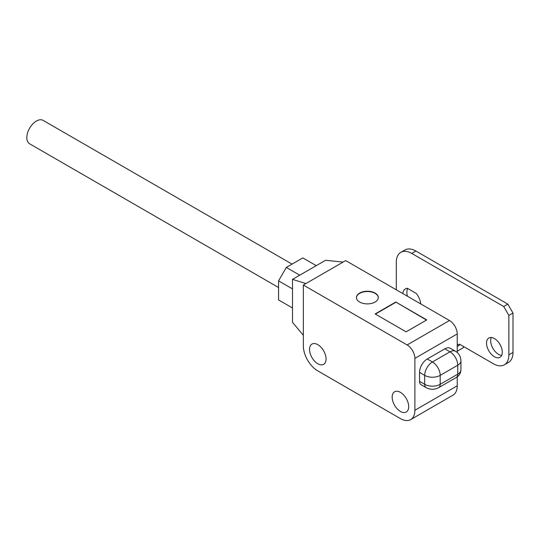 <?xml version="1.0" encoding="UTF-8"?>
<svg xmlns="http://www.w3.org/2000/svg" width="540" height="540" viewBox="0 0 540 540"><rect width="100%" height="100%" fill="white"/><g stroke="black" fill="none" stroke-linecap="round" stroke-linejoin="round"><path stroke-width="0.81" d="M303.345 285.032L303.345 345.857A20.446 11.806 -120 0 0 317.804 370.899L400.424 418.601A20.446 11.806 -120 0 0 410.65 419.614A20.446 11.806 -120 0 0 414.889 410.252L414.889 358.371A10.955 6.325 -120 0 0 407.14 344.959L449.483 320.51L345.688 260.584L303.345 285.032L407.14 344.959M449.483 320.51A10.955 6.325 60 0 1 457.232 333.929L414.889 358.371M414.889 410.252L457.232 385.803L457.232 376.866M457.232 352.532L457.232 333.929M457.232 385.803A20.446 11.806 60 0 1 452.993 395.165L410.65 419.614M317.804 344.662A11.684 6.743 -120 0 0 311.958 344.081A11.684 6.743 -120 0 0 310.169 353.444A11.684 6.743 -120 0 0 317.804 363.744A11.684 6.743 -120 0 0 323.649 364.318A11.684 6.743 -120 0 0 325.438 354.956A11.684 6.743 -120 0 0 317.804 344.662M400.424 392.364A11.684 6.743 -120 0 0 394.585 391.784A11.684 6.743 -120 0 0 392.796 401.146A11.684 6.743 -120 0 0 400.424 411.446A11.684 6.743 -120 0 0 406.269 412.02A11.684 6.743 -120 0 0 408.058 402.658A11.684 6.743 -120 0 0 400.424 392.364M444.839 348.833L427.282 358.972L432.445 361.955L450.002 351.817L444.839 348.833A10.955 6.325 -60 0 1 450.313 348.293L455.476 351.27A10.955 6.325 120 0 0 450.002 351.817A10.955 6.325 -120 0 1 457.745 365.229L440.188 375.368L440.188 384.311L457.745 374.173L457.745 365.229A10.955 6.325 0 0 0 460.958 360.761C460.634 354.76 456.921 351.952 455.476 351.27M456.233 377.521A7.304 4.219 -120 0 0 457.745 374.173A10.955 6.325 0 0 0 460.958 369.704C460.782 373.16 459.209 375.766 456.233 377.521L438.676 387.652C434.518 389.792 430.367 389.792 426.209 387.652L421.045 384.676A7.304 4.219 -60 0 1 419.533 381.328L424.697 384.311L424.697 375.368L419.533 372.384L419.533 381.328M419.533 372.384A10.955 6.325 -60 0 1 427.282 358.972M359.633 302.029A10.955 6.325 0 0 0 371.567 303.399A10.955 6.325 0 0 0 378.331 297.554A10.955 6.325 0 0 0 375.125 293.085A10.955 6.325 0 0 0 363.184 291.708A10.955 6.325 0 0 0 356.42 297.554A10.955 6.325 0 0 0 359.633 302.029M426.762 319.916L395.78 302.029L375.125 313.949L406.107 331.837L426.762 319.916M378.331 297.702A10.955 6.325 0 0 0 375.125 293.382A10.955 6.325 0 0 0 363.305 291.978A10.955 6.325 0 0 0 356.427 297.702M426.506 320.065L395.78 302.029M395.78 302.326L375.381 314.098M303.345 335.306L292.498 322.299L292.498 279.369L325.553 260.287L343.109 262.076M292.498 279.369L305.924 283.541M292.498 307.989L278.559 299.943L278.559 280.861L292.498 288.907M278.559 280.861L286.301 267.442L299.727 275.191M286.301 267.442L302.825 257.904L316.258 265.653M278.559 287.516L29.612 143.789A13.514 7.803 -60 0 1 27.547 132.962A13.514 7.803 -60 0 1 36.369 121.055A13.514 7.803 -60 0 1 43.126 120.386L292.066 264.114M494.411 338.546A11.138 6.433 -120 0 0 488.842 338A11.138 6.433 -120 0 0 487.134 346.923A11.138 6.433 -120 0 0 494.411 356.738A11.138 6.433 -120 0 0 499.979 357.284A11.138 6.433 -120 0 0 501.687 348.361A11.138 6.433 -120 0 0 494.411 338.546M491.306 337.493A11.138 6.433 -120 0 0 498.542 354.348A11.138 6.433 -120 0 0 501.647 355.408M457.232 344.068L459.297 345.256L459.297 344.068L493.378 363.744A21.911 12.649 -120 0 0 504.333 364.824A21.911 12.649 -120 0 0 508.869 354.8L508.869 315.441L503.705 306.497L411.784 253.429A21.911 12.649 -120 0 0 400.835 252.342A21.911 12.649 -120 0 0 396.293 262.373L396.293 289.805M420.768 303.932A12.778 7.378 -120 0 0 416.219 293.409L407.356 288.286A12.778 7.378 -120 0 0 405.398 288.873A12.778 7.378 -120 0 0 402.806 293.564M400.835 252.342L404.966 249.959A21.911 12.649 60 0 1 415.921 251.046L411.784 253.429M457.232 351.223L463.428 347.645L463.428 346.451M508.869 354.8L513 352.411A21.911 12.649 60 0 1 508.464 362.441L504.333 364.824M513 352.411L513 313.058L508.869 315.441M503.705 306.497L507.836 304.115L513 313.058M507.836 304.115L415.921 251.046M407.693 288.482A12.778 7.378 -120 0 0 407.43 296.231M459.297 345.256L457.232 346.451M440.188 375.368A10.955 6.325 -120 0 0 432.445 361.955A10.955 6.325 -60 0 0 424.697 375.368A10.955 6.325 0 0 0 440.188 375.368M426.209 387.652A7.304 4.219 -60 0 1 424.697 384.311A10.955 6.325 0 0 0 440.188 384.311A7.304 4.219 -120 0 1 438.676 387.652M460.958 369.704L460.958 360.761"/></g></svg>
